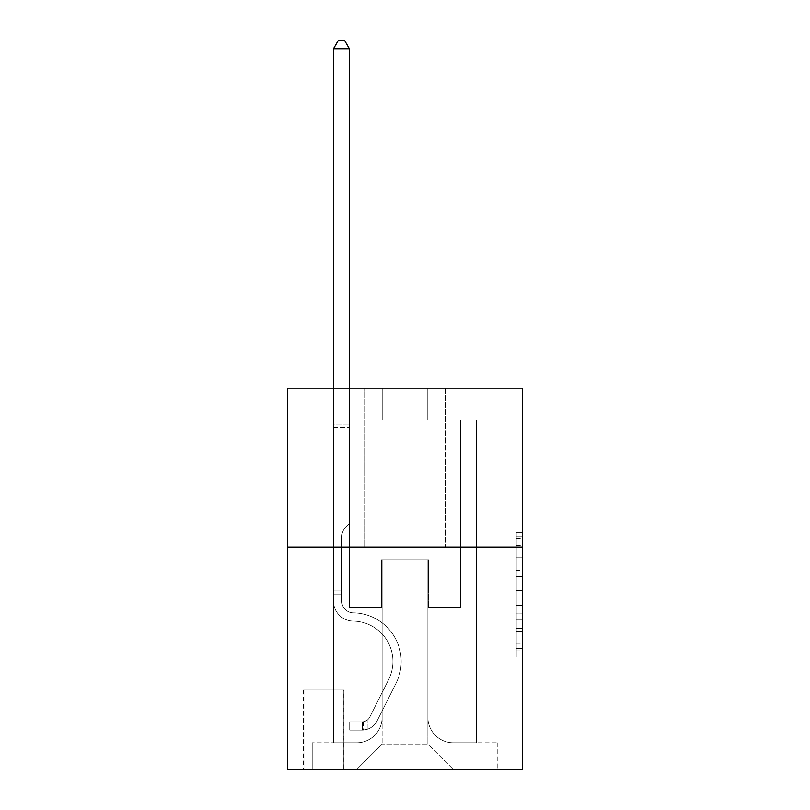 <?xml version="1.0" encoding="UTF-8"?>
<svg xmlns="http://www.w3.org/2000/svg" width="810" height="810" viewBox="0 0 810 810"><rect width="100%" height="100%" fill="white"/><g stroke="black" fill="none" stroke-linecap="round" stroke-linejoin="round"><path stroke-width="0.61" stroke-dasharray="4.05 3.04" d="M516.223 570.392L516.223 590.348L522.582 590.348L522.582 650.865L522.582 538.569L522.582 590.348L516.223 590.348L516.223 536.696L516.223 657.102L516.223 532.332L516.223 648.365L522.582 648.365L516.223 648.365L522.582 648.365L516.223 648.365L516.223 628.408L516.223 657.102L522.582 657.102L522.582 532.332L522.582 648.061L522.582 599.086L516.223 599.086L522.582 599.086L522.582 628.408L522.582 541.07L516.223 541.07L522.582 541.07L522.582 657.102L522.582 538.569L522.582 657.102L516.223 657.102L516.223 532.332L522.582 532.332L522.582 538.569L522.582 532.332L522.582 538.569L522.582 532.332L522.582 536.696L522.582 532.332L516.223 532.332L516.223 541.07L522.582 541.07L516.223 541.07L516.223 570.392L522.582 570.392M445.672 388.162L445.672 547.054L364.328 547.054L445.672 547.054L364.328 547.054L445.672 547.054L445.672 388.162L364.328 388.162L364.328 547.054L364.328 388.162L445.672 388.162M343.987 690.049L303.304 690.049L343.987 690.049L343.987 769.5L303.304 769.5L343.987 769.5M303.304 690.049L303.304 769.5M522.582 582.866L522.582 576.629L522.582 582.866L516.223 582.866L516.223 557.756L516.223 631.678L516.223 613.119L522.582 613.119L516.223 613.119L516.223 657.102L522.582 657.102L516.223 657.102L522.582 657.102L516.223 657.102L516.223 532.332L522.582 532.332L516.223 532.332L522.582 532.332L516.223 532.332L516.223 582.866L522.582 582.866M522.582 547.054L522.582 769.5L287.418 769.5L287.418 547.054L522.582 547.054L522.582 388.162L427.245 388.162L522.582 388.162L522.582 419.934L522.582 388.162L287.418 388.162L382.755 388.162L287.418 388.162L287.418 547.054L522.582 547.054L287.418 547.054M333.497 419.934L333.497 742.81L356.694 742.81A25.424 25.424 0 0 0 382.117 717.387L382.117 559.761L382.117 744.076L382.117 559.761L382.117 744.076L382.117 559.761L427.882 559.761L427.882 717.387A25.424 25.424 0 0 0 453.306 742.81L476.503 742.81L476.503 419.934L476.503 742.81L476.503 419.934L476.503 742.81L476.503 419.934L476.503 742.81L476.503 419.934L476.503 742.81L497.796 742.81L453.306 742.81L476.503 742.81L453.306 742.81L476.503 742.81L453.306 742.81L476.503 742.81L476.503 419.934L460.617 419.934L476.503 419.934L460.617 419.934L476.503 419.934L460.617 419.934L476.503 419.934L460.617 419.934L476.503 419.934L460.617 419.934L476.503 419.934L476.503 742.81L453.306 742.81A25.424 25.424 0 0 1 427.882 717.387A25.424 25.424 0 0 0 453.306 742.81A25.424 25.424 0 0 1 427.882 717.387A25.424 25.424 0 0 0 453.306 742.81A25.424 25.424 0 0 1 427.882 717.387A25.424 25.424 0 0 0 453.306 742.81A25.424 25.424 0 0 1 427.882 717.387L427.882 559.761L427.882 744.076L382.117 744.076L427.882 744.076L453.306 769.5L497.796 769.5L356.694 769.5L453.306 769.5L427.882 744.076L453.306 769.5L427.882 744.076L427.882 559.761L427.882 744.076L427.882 559.761L381.48 559.761L381.48 607.429L349.383 607.429L349.383 419.934L333.497 419.934L333.497 742.81L356.694 742.81A25.424 25.424 0 0 0 382.117 717.387L382.117 559.761L381.48 559.761L381.48 607.429L349.383 607.429L349.383 419.934L333.497 419.934L333.497 742.81L356.694 742.81L312.204 742.81L356.694 742.81L333.497 742.81L333.497 419.934L333.497 742.81L333.497 419.934L333.497 742.81L333.497 419.934L349.383 419.934L333.497 419.934L349.383 419.934L333.497 419.934L349.383 419.934L333.497 419.934L349.383 419.934L333.497 419.934L333.497 742.81L333.497 419.934M382.117 717.387L382.117 559.761L381.48 559.761L381.48 607.429L349.383 607.429L349.383 419.934L349.383 607.429L349.383 419.934L349.383 607.429L349.383 419.934L349.383 607.429L349.383 419.934L349.383 607.429L381.48 607.429L349.383 607.429L381.48 607.429L349.383 607.429L381.48 607.429L349.383 607.429L381.48 607.429L381.48 559.761L381.48 607.429L381.48 559.761L381.48 607.429L381.48 559.761L381.48 607.429L381.48 559.761L382.117 559.761L381.48 559.761L382.117 559.761L381.48 559.761L382.117 559.761L381.48 559.761L382.117 559.761L382.117 717.387A25.424 25.424 0 0 1 356.694 742.81A25.424 25.424 0 0 0 382.117 717.387A25.424 25.424 0 0 1 356.694 742.81A25.424 25.424 0 0 0 382.117 717.387A25.424 25.424 0 0 1 356.694 742.81A25.424 25.424 0 0 0 382.117 717.387M522.582 419.934L427.245 419.934L522.582 419.934M287.418 419.934L382.755 419.934L287.418 419.934L287.418 388.162L287.418 419.934M303.942 769.5L343.349 769.5L303.942 769.5L303.942 690.049L343.349 690.049L343.349 769.5L343.349 690.049L303.942 690.049L303.942 769.5M312.204 769.5L356.694 769.5L382.117 744.076L356.694 769.5L382.117 744.076L356.694 769.5L312.204 769.5L312.204 742.81L312.204 769.5M428.52 559.761L427.882 559.761L428.52 559.761L427.882 559.761L428.52 559.761L427.882 559.761L428.52 559.761L427.882 559.761L428.52 559.761L427.882 559.761L428.52 559.761L428.52 607.429L428.52 559.761M427.245 419.934L427.245 388.162L427.245 419.934M382.755 419.934L382.755 388.162L382.755 419.934M497.796 742.81L497.796 769.5L497.796 742.81M460.617 419.934L460.617 607.429L428.52 607.429L460.617 607.429L428.52 607.429L460.617 607.429L428.52 607.429L460.617 607.429L428.52 607.429L460.617 607.429L428.52 607.429L460.617 607.429L460.617 419.934M516.223 590.348L522.582 590.348L516.223 590.348M516.223 536.696L516.223 532.332L516.223 536.696L522.582 536.696L516.223 536.696M516.223 631.365L516.223 605.323L516.223 631.365L522.582 631.365L516.223 631.365M516.223 605.323L516.223 599.086L522.582 599.086L516.223 599.086L516.223 605.323L522.582 605.323L516.223 605.323M516.223 557.756L516.223 541.07L516.223 557.756L522.582 557.756L516.223 557.756M516.223 532.332L522.582 532.332L516.223 532.332L516.223 538.569L516.223 532.332L522.582 532.332M516.223 657.102L522.582 657.102L516.223 657.102L516.223 650.865L516.223 657.102M341.759 590.905L341.759 594.722L333.497 594.722L333.497 590.905L333.497 601.091L333.497 48.762L333.497 445.996L333.497 48.762L349.383 48.762L349.383 425.017L349.383 48.762L333.497 48.762L338.266 40.5L344.625 40.5L338.266 40.5L333.497 48.762L333.497 445.996L333.497 48.762L349.383 48.762L344.625 40.5L349.383 48.762L349.383 445.996L333.497 445.996L349.383 445.996L349.383 523.533L345.809 527.118A13.81 13.81 -5.6 0 0 341.759 536.878A13.81 13.81 174.4 0 1 345.809 527.118L349.383 523.533L349.383 48.762L333.497 48.762L338.266 40.5L344.625 40.5L338.266 40.5L333.497 48.762L333.497 601.091A20.017 20.017 -5.6 0 0 353.2 621.108A20.017 20.017 174.4 0 1 333.497 601.091L333.497 445.996L349.383 445.996L349.383 523.533L345.809 527.118A13.81 13.81 -8.2 0 0 341.759 536.878A13.81 13.81 171.8 0 1 345.809 527.118L349.383 523.533L349.383 445.996L333.497 445.996L333.497 601.091A20.017 20.017 -8.2 0 0 353.2 621.108A20.017 20.017 174.4 0 1 333.497 601.091L333.497 445.996L349.383 445.996L349.383 427.397L349.383 523.533L345.809 527.118A13.81 13.81 -8.2 0 0 341.759 536.878A13.81 13.81 171.8 0 1 345.809 527.118L349.383 523.533L349.383 445.996L333.497 445.996L333.497 601.091A20.017 20.017 -8.2 0 0 353.2 621.108A20.017 20.017 174.4 0 1 333.497 601.091L333.497 445.996L349.383 445.996L349.383 425.017L349.383 523.533L345.809 527.118A13.81 13.81 -8.2 0 0 341.759 536.878A13.81 13.81 171.8 0 1 345.809 527.118L349.383 523.533L349.383 445.996L333.497 445.996L333.497 601.091A20.017 20.017 -8.2 0 0 353.2 621.108A40.358 40.358 174.4 0 1 388.628 679.59A40.358 40.358 -5.6 0 0 353.2 621.108A20.017 20.017 171.8 0 1 333.497 601.091L333.497 445.996L349.383 445.996L349.383 48.762L344.625 40.5L349.383 48.762L349.383 523.533L345.809 527.118A13.81 13.81 -8.2 0 0 341.759 536.878A13.81 13.81 171.8 0 1 345.809 527.118L349.383 523.533L349.383 445.996L333.497 445.996L333.497 601.091L333.497 594.722L341.759 594.722L341.759 590.905L333.497 590.905L341.759 590.905L341.759 601.091L341.759 536.878L341.759 601.091A11.755 11.755 -5.6 0 0 353.332 612.846A11.755 11.755 174.4 0 1 341.759 601.091L341.759 536.878L341.759 601.091L341.759 590.905L333.497 590.905L341.759 590.905L341.759 601.091A11.755 11.755 -8.2 0 0 353.332 612.846A11.755 11.755 174.4 0 1 341.759 601.091L341.759 536.878L341.759 601.091A11.755 11.755 -8.2 0 0 353.332 612.846A11.755 11.755 174.4 0 1 341.759 601.091L341.759 536.878L341.759 601.091L341.759 590.905L333.497 590.905M362.414 730.094A16.838 16.838 -5.6 0 0 377.146 720.819L396.009 683.296A48.62 48.62 -5.6 0 0 353.332 612.846A48.62 48.62 174.4 0 1 396.009 683.296A48.62 48.62 -5.6 0 0 353.332 612.846A11.755 11.755 171.8 0 1 341.759 601.091A11.755 11.755 -8.2 0 0 353.332 612.846A11.755 11.755 171.8 0 1 341.759 601.091L341.759 536.878L341.759 601.091A11.755 11.755 -8.2 0 0 353.332 612.846A11.755 11.755 171.8 0 1 341.759 601.091A11.755 11.755 171.8 0 0 353.332 612.846A48.62 48.62 171.8 0 1 396.009 683.296A48.62 48.62 -5.6 0 0 353.332 612.846A11.755 11.755 171.8 0 1 341.759 601.091A11.755 11.755 171.8 0 0 353.332 612.846A48.62 48.62 171.8 0 1 396.009 683.296L377.146 720.819L396.009 683.296A48.62 48.62 -8.2 0 0 353.332 612.846A11.755 11.755 171.8 0 1 341.759 601.091A11.755 11.755 171.8 0 0 353.332 612.846A11.755 11.755 171.8 0 1 341.759 601.091A11.755 11.755 171.8 0 0 353.332 612.846A48.62 48.62 171.8 0 1 396.009 683.296A48.62 48.62 -8.2 0 0 353.332 612.846A11.755 11.755 171.8 0 1 341.759 601.091A11.755 11.755 171.8 0 0 353.332 612.846A48.62 48.62 171.8 0 1 396.009 683.296A48.62 48.62 -8.2 0 0 353.332 612.846A48.62 48.62 -8.2 0 1 396.009 683.296L377.146 720.819L396.009 683.296A48.62 48.62 -8.2 0 0 353.332 612.846A48.62 48.62 -8.2 0 1 396.009 683.296L377.146 720.819A16.838 16.838 174.4 0 1 367.183 729.304A16.838 16.838 -5.6 0 0 377.146 720.819L396.009 683.296A48.62 48.62 -8.2 0 0 353.332 612.846A48.62 48.62 -8.2 0 1 396.009 683.296A48.62 48.62 -8.2 0 0 353.332 612.846A48.62 48.62 -8.2 0 1 396.009 683.296L377.146 720.819L396.009 683.296A48.62 48.62 -8.2 0 0 353.332 612.846A48.62 48.62 -8.2 0 1 396.009 683.296L377.146 720.819A16.838 16.838 171.8 0 1 367.183 729.304C362.283 730.347 362.283 730.347 367.183 729.304C362.283 730.347 362.283 730.347 367.183 729.304A16.838 16.838 -8.2 0 0 377.146 720.819L396.009 683.296L377.146 720.819A16.838 16.838 171.8 0 1 367.183 729.304C362.283 730.347 362.283 730.347 367.183 729.304C362.283 730.347 362.283 730.347 367.183 729.304A16.838 16.838 -8.2 0 0 377.146 720.819L396.009 683.296L377.146 720.819A16.838 16.838 171.8 0 1 367.183 729.304C362.283 730.347 362.283 730.347 367.183 729.304C362.283 730.347 362.283 730.347 367.183 729.304A16.838 16.838 -8.2 0 0 377.146 720.819L396.009 683.296L377.146 720.819A16.838 16.838 171.8 0 1 367.183 729.304C362.283 730.347 362.283 730.347 367.183 729.304C362.283 730.347 362.283 730.347 367.183 729.304A16.838 16.838 -8.2 0 0 377.146 720.819A16.838 16.838 -5.6 0 1 362.414 730.094L362.414 721.821A8.576 8.576 -5.6 0 0 369.765 717.103L388.628 679.59A40.358 40.358 -5.6 0 0 353.2 621.108A20.017 20.017 171.8 0 1 333.497 601.091A20.017 20.017 -8.2 0 0 353.2 621.108A20.017 20.017 171.8 0 1 333.497 601.091A20.017 20.017 171.8 0 0 353.2 621.108A40.358 40.358 171.8 0 1 388.628 679.59A40.358 40.358 -5.6 0 0 353.2 621.108A20.017 20.017 171.8 0 1 333.497 601.091A20.017 20.017 171.8 0 0 353.2 621.108A40.358 40.358 171.8 0 1 388.628 679.59L369.765 717.103L388.628 679.59A40.358 40.358 -8.2 0 0 353.2 621.108A20.017 20.017 171.8 0 1 333.497 601.091A20.017 20.017 171.8 0 0 353.2 621.108A20.017 20.017 171.8 0 1 333.497 601.091A20.017 20.017 171.8 0 0 353.2 621.108A40.358 40.358 171.8 0 1 388.628 679.59A40.358 40.358 -8.2 0 0 353.2 621.108A20.017 20.017 171.8 0 1 333.497 601.091A20.017 20.017 171.8 0 0 353.2 621.108A40.358 40.358 171.8 0 1 388.628 679.59A40.358 40.358 -8.2 0 0 353.2 621.108A40.358 40.358 -8.2 0 1 388.628 679.59L369.765 717.103L388.628 679.59A40.358 40.358 -8.2 0 0 353.2 621.108A40.358 40.358 -8.2 0 1 388.628 679.59L369.765 717.103A8.576 8.576 174.4 0 1 367.183 720.161C362.374 722.378 362.374 722.378 367.183 720.161C362.374 722.378 362.374 722.378 367.183 720.161A8.576 8.576 -5.6 0 0 369.765 717.103L388.628 679.59A40.358 40.358 -8.2 0 0 353.2 621.108A40.358 40.358 -8.2 0 1 388.628 679.59A40.358 40.358 -8.2 0 0 353.2 621.108A40.358 40.358 -8.2 0 1 388.628 679.59L369.765 717.103L388.628 679.59A40.358 40.358 -8.2 0 0 353.2 621.108A40.358 40.358 -8.2 0 1 388.628 679.59L369.765 717.103A8.576 8.576 171.8 0 1 367.183 720.161C362.374 722.378 362.374 722.378 367.183 720.161C362.374 722.378 362.374 722.378 367.183 720.161A8.576 8.576 -8.2 0 0 369.765 717.103L388.628 679.59L369.765 717.103A8.576 8.576 171.8 0 1 367.183 720.161C362.374 722.378 362.374 722.378 367.183 720.161C362.374 722.378 362.374 722.378 367.183 720.161A8.576 8.576 -8.2 0 0 369.765 717.103L388.628 679.59L369.765 717.103A8.576 8.576 171.8 0 1 367.183 720.161C362.374 722.378 362.374 722.378 367.183 720.161C362.374 722.378 362.374 722.378 367.183 720.161A8.576 8.576 -8.2 0 0 369.765 717.103L388.628 679.59L369.765 717.103A8.576 8.576 171.8 0 1 367.183 720.161C362.374 722.378 362.374 722.378 367.183 720.161C362.374 722.378 362.374 722.378 367.183 720.161A8.576 8.576 -8.2 0 0 369.765 717.103A8.576 8.576 -5.6 0 1 362.414 721.821L362.414 730.094L349.707 730.094L362.414 730.094A16.838 16.838 -8.2 0 0 377.146 720.819A16.838 16.838 -8.2 0 1 362.414 730.094L362.414 721.821L349.707 721.831L362.414 721.821A8.576 8.576 -8.2 0 0 369.765 717.103A8.576 8.576 -8.2 0 1 362.414 721.821L362.414 730.094L349.707 730.094L349.707 721.831L349.707 730.094L362.414 730.094A16.838 16.838 -8.2 0 0 377.146 720.819A16.838 16.838 -8.2 0 1 362.414 730.094L362.414 721.821L349.707 721.831L362.414 721.821A8.576 8.576 -8.2 0 0 369.765 717.103A8.576 8.576 -8.2 0 1 362.414 721.821L362.414 730.094L349.707 730.094L349.707 721.831L349.707 730.094L362.414 730.094A16.838 16.838 -8.2 0 0 377.146 720.819A16.838 16.838 -8.2 0 1 362.414 730.094L362.414 721.821L349.707 721.831L362.414 721.821A8.576 8.576 -8.2 0 0 369.765 717.103A8.576 8.576 -8.2 0 1 362.414 721.821L362.414 730.094L349.707 730.094L349.707 721.831L349.707 730.094L362.414 730.094A16.838 16.838 -8.2 0 0 377.146 720.819A16.838 16.838 -8.2 0 1 362.414 730.094L362.414 721.821L349.707 721.831L362.414 721.821A8.576 8.576 -8.2 0 0 369.765 717.103A8.576 8.576 -8.2 0 1 362.414 721.821L362.414 730.094L349.707 730.094L349.707 721.831L349.707 730.094L362.414 730.094M333.497 388.162L333.497 48.762L349.383 48.762L333.497 48.762L338.266 40.5L344.625 40.5L338.266 40.5L333.497 48.762L333.497 425.017L333.497 48.762L349.383 48.762L344.625 40.5L349.383 48.762L349.383 425.017L349.383 48.762L333.497 48.762L338.266 40.5L344.625 40.5L338.266 40.5L333.497 48.762L349.383 48.762L344.625 40.5L349.383 48.762L349.383 388.162M349.707 721.831L362.1 721.831L349.707 721.831L349.707 730.094L349.707 721.831M333.497 425.017L333.497 427.397L333.497 425.017L349.383 425.017L333.497 425.017M367.183 729.304C362.283 730.347 362.283 730.347 367.183 729.304C362.283 730.347 362.283 730.347 367.183 729.304L367.183 720.161L367.183 729.304M349.383 48.762L344.625 40.5L338.266 40.5L333.497 48.762M516.223 628.408L522.582 628.408L516.223 628.408M516.223 619.053L522.582 619.053M516.223 561.026L522.582 561.026L516.223 561.026M516.223 538.569L522.582 538.569M516.223 650.865L522.582 650.865M516.223 644.001L522.582 644.001M516.223 545.434L522.582 545.434M516.223 584.111L522.582 584.111L516.223 584.111M516.223 619.356L522.582 619.356L516.223 619.356M516.223 631.678L522.582 631.678L516.223 631.678M516.223 576.629L522.582 576.629L516.223 576.629M333.497 427.397L349.383 427.397L333.497 427.397M341.759 594.722L333.497 594.722L341.759 594.722M516.223 648.061L522.582 648.061M516.223 648.365L522.582 648.365M516.223 541.07L522.582 541.07M363.366 721.74L363.366 730.043"/><path stroke-width="1.21" d="M522.582 547.054L522.582 769.5L287.418 769.5L287.418 388.162L522.582 388.162L522.582 547.054L287.418 547.054M349.383 388.162L349.383 48.762L333.497 48.762L333.497 388.162M333.497 48.762L338.266 40.5L344.625 40.5L349.383 48.762"/></g></svg>
